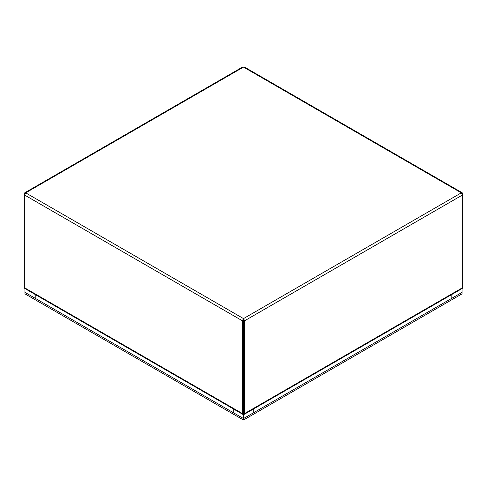 <?xml version="1.0" encoding="UTF-8"?>
<svg xmlns="http://www.w3.org/2000/svg" width="487" height="487" viewBox="0 0 487 487"><rect width="100%" height="100%" fill="white"/><g stroke="black" fill="none" stroke-linecap="round" stroke-linejoin="round"><path stroke-width="0.73" d="M243.5 319.764L243.597 414.12L244.31 414.297L244.608 413.542L244.608 320.787L243.5 318.595L243.403 320.202L242.392 320.787L242.392 413.542L242.69 414.297L243.403 414.12L243.403 413.055M242.69 414.297L24.77 288.481L24.35 287.653L24.35 194.897L25.689 192.846L24.764 192.791L24.35 194.897L242.392 320.787L243.5 318.595L461.311 192.846L462.65 194.897L462.65 287.653L462.23 288.481L244.31 414.297M243.597 320.202L244.608 320.787L462.65 194.897L462.65 193.619L462.236 192.791L461.311 192.846L243.5 67.096L244.31 66.975L462.236 192.791M24.703 193.826L24.35 193.619M243.403 320.202L243.403 412.958L242.392 413.542L24.35 287.653M462.297 193.826L462.65 193.619M24.764 192.791L242.69 66.975L243.5 67.096L25.689 192.846L243.5 318.595M243.506 420.025L243.506 418.546L24.959 292.364L24.959 293.844L243.506 420.025L462.06 293.844L462.06 292.364L243.506 418.546L24.959 292.364L24.959 288.59L24.959 292.364L35.204 298.281L35.204 294.507M233.261 408.855L233.261 412.629L243.506 418.546L243.506 414.601L243.975 414.334L243.031 414.327L243.506 414.601L243.506 418.546L462.06 292.364L462.06 288.584L462.06 292.364L451.814 298.281L451.814 294.495M243.506 418.546L253.751 412.629L253.751 408.849M243.597 413.055L244.608 413.542L462.65 287.653"/></g></svg>
